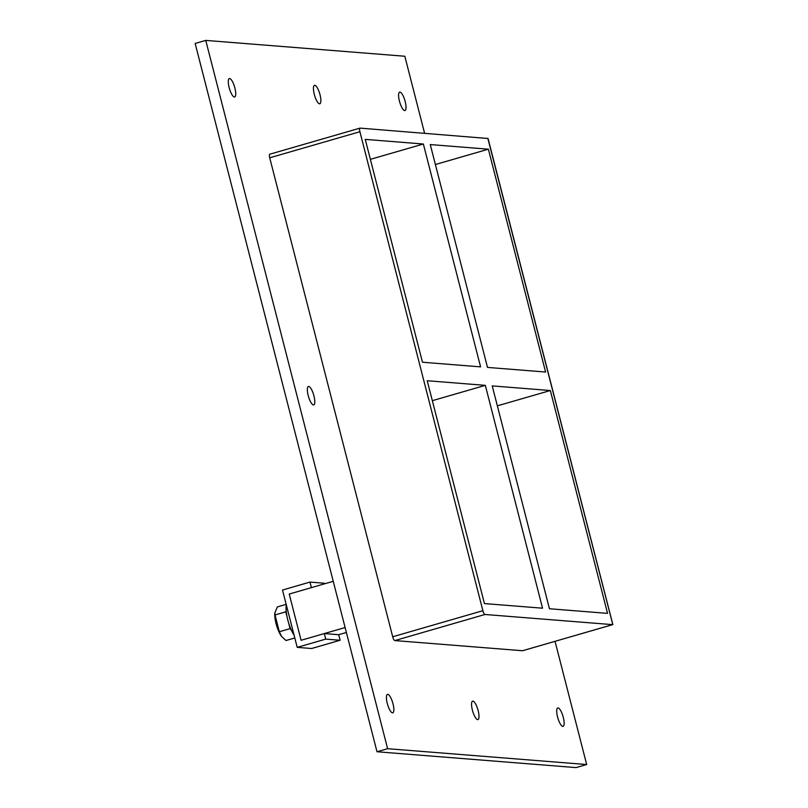 <?xml version="1.0" encoding="UTF-8"?>
<svg xmlns="http://www.w3.org/2000/svg" width="808" height="808" viewBox="0 0 808 808"><rect width="100%" height="100%" fill="white"/><g stroke="black" fill="none" stroke-linecap="round" stroke-linejoin="round"><path stroke-width="1.21" d="M399.93 92.082A9.595 2.717 -106.1 0 1 405.05 101.071A9.595 2.717 -106.1 0 1 404.97 110.544A9.595 2.717 -106.1 0 1 404.677 110.575A9.595 2.717 -106.1 0 1 399.566 101.596A9.595 2.717 -106.1 0 1 399.637 92.112A9.595 2.717 -106.1 0 1 399.93 92.082M472.902 701.132A9.595 2.717 -106.1 0 1 478.023 710.111A9.595 2.717 -106.1 0 1 477.942 719.595A9.595 2.717 -106.1 0 1 477.649 719.625A9.595 2.717 -106.1 0 1 472.529 710.636A9.595 2.717 -106.1 0 1 472.609 701.162A9.595 2.717 -106.1 0 1 472.902 701.132M314.787 85.305A9.595 2.717 -106.1 0 1 319.907 94.294A9.595 2.717 -106.1 0 1 319.827 103.778A9.595 2.717 -106.1 0 1 319.534 103.798A9.595 2.717 -106.1 0 1 314.413 94.819A9.595 2.717 -106.1 0 1 314.494 85.335A9.595 2.717 -106.1 0 1 314.787 85.305M308.696 386.446A9.595 2.717 -106.1 0 1 313.817 395.425A9.595 2.717 -106.1 0 1 313.736 404.909A9.595 2.717 -106.1 0 1 313.443 404.939A9.595 2.717 -106.1 0 1 308.323 395.95A9.595 2.717 -106.1 0 1 308.404 386.466A9.595 2.717 -106.1 0 1 308.696 386.446M558.045 707.909A9.595 2.717 -106.1 0 1 563.166 716.888A9.595 2.717 -106.1 0 1 563.095 726.372A9.595 2.717 -106.1 0 1 562.802 726.402A9.595 2.717 -106.1 0 1 557.682 717.413A9.595 2.717 -106.1 0 1 557.762 707.939A9.595 2.717 -106.1 0 1 558.045 707.909M229.634 78.528A9.595 2.717 -106.1 0 1 234.754 87.517A9.595 2.717 -106.1 0 1 234.684 97A9.595 2.717 -106.1 0 1 234.391 97.021A9.595 2.717 -106.1 0 1 229.27 88.042A9.595 2.717 -106.1 0 1 229.351 78.558A9.595 2.717 -106.1 0 1 229.634 78.528M387.759 694.355A9.595 2.717 -106.1 0 1 392.88 703.334A9.595 2.717 -106.1 0 1 392.799 712.818A9.595 2.717 -106.1 0 1 392.506 712.848A9.595 2.717 -106.1 0 1 387.386 703.859A9.595 2.717 -106.1 0 1 387.466 694.385A9.595 2.717 -106.1 0 1 387.759 694.355M549.45 608.747L492.234 385.901L550.339 390.527L607.555 613.373L549.45 608.747M487.487 367.408L430.27 144.571L488.375 149.187L545.592 372.034L487.487 367.408M432.341 400.677L485.325 385.355L542.542 608.192L484.436 603.576L427.22 380.73L485.325 385.355M423.362 144.016L480.578 366.862L422.473 362.236L365.256 139.39L423.362 144.016L370.377 159.338M522.635 650.723L612.848 624.564L488.052 138.501L360.105 128.118A3.838 1.091 -106.1 0 0 359.994 128.129A3.838 1.091 -106.1 0 0 359.903 131.724L482.881 610.697L392.698 636.775A3.838 1.091 73.9 0 0 394.799 640.572L522.513 650.733A3.838 1.091 73.9 0 0 522.635 650.723A3.838 1.091 73.9 0 0 522.736 650.672M394.799 640.572L484.982 614.484A3.838 1.091 -106.1 0 1 482.881 610.697M484.982 614.484L612.706 624.645L522.513 650.733M550.339 390.527L497.354 405.848M435.391 164.519L488.375 149.187M424.594 133.249L404.818 56.247L205.757 40.4L387.618 748.693L586.679 764.53L555.045 641.35M269.923 154.197A3.838 1.091 73.9 0 0 269.801 154.207A3.838 1.091 73.9 0 0 269.721 157.802L392.698 636.775M205.757 40.4L195.152 43.47L377.003 751.753L576.064 767.6L586.679 764.53M377.003 751.753L387.618 748.693M612.807 624.645L487.83 138.279M346.38 632.482L338.693 634.714L340.118 640.259L325.735 639.118L324.311 633.563L301.101 640.279L289.224 594.042L311.403 587.638L309.979 582.083L282.497 590.032L297.213 647.36L325.735 639.118M338.693 634.714L324.311 633.563M340.118 640.259L311.595 648.511L297.213 647.36M324.513 583.841L324.361 583.235L309.979 582.083M294.082 635.149A19.19 5.434 -106.1 0 1 286.315 604.909M274.821 612.848A15.039 4.252 73.9 0 0 274.801 613.06L277.386 606.899L286.173 604.354M274.841 612.696L275.013 614.949L285.759 611.838L286.143 610.535M275.013 614.949L279.326 631.755L290.082 628.644L288.506 622.524M287.133 617.15L285.759 611.838M279.326 631.755L281.588 636.441L286.012 640.512L294.809 637.977M291.536 630.543L290.082 628.644M274.801 613.06A15.039 4.252 73.9 0 0 278.548 630.967A15.039 4.252 73.9 0 0 281.558 636.391A15.039 4.252 73.9 0 0 281.568 636.411M333.239 581.316L289.224 594.042L301.101 640.279L345.117 627.543M269.721 157.802L359.903 131.724M269.801 154.207L359.994 128.129"/></g></svg>

